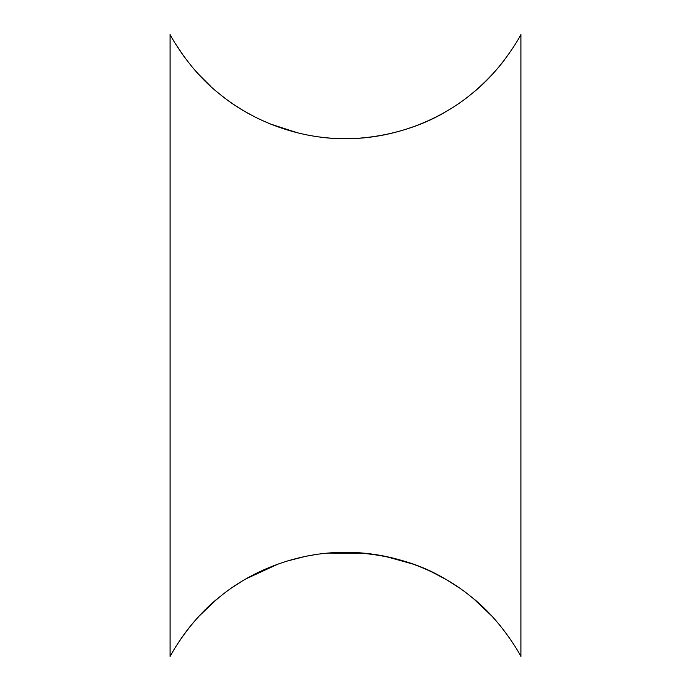 <?xml version="1.0" encoding="UTF-8"?>
<svg xmlns="http://www.w3.org/2000/svg" width="691" height="691" viewBox="0 0 691 691"><rect width="100%" height="100%" fill="white"/><g stroke="black" fill="none" stroke-linecap="round" stroke-linejoin="round"><path stroke-width="1.04" d="M504.352 60.048C503.877 60.756 481.713 90.953 447.958 110.396C414.807 131.16 362.93 144.488 314.716 136.274M297.674 132.853L270.449 124.026M256.689 117.841C243.163 110.966 231.476 103.572 221.638 95.634M210.712 86.349L198.282 73.946M446.593 579.801L434.889 573.452M413.166 564.141L384.878 556.255M363.509 553.154L328.165 553.094M278.369 563.951L246.108 578.808M213.424 602.215L199.794 615.422M199.552 615.69L215.851 600.116M232.116 587.626L241.643 581.451M246.151 578.79L265.543 569.038M286.61 561.213L305.085 556.471M328.234 553.085L345.828 552.342M350.881 552.411C387.815 554.398 419.351 563.312 445.47 579.144M447.215 580.164L459.29 587.911M473.991 599.132L491.551 615.793M497.701 622.703L500.465 626.011M201.401 77.262L195.277 70.594M184.022 56.532L175.143 43.265M170.841 35.897L170.098 34.55C170.781 36.269 189.705 70.672 218.814 93.363C247.689 117.703 293.615 138.632 344.256 138.658C394.976 139.332 441.635 118.714 471.081 94.261C500.802 71.441 520.116 36.511 520.902 34.55L520.902 656.45C520.271 654.748 500.958 619.879 471.789 597.309C442.499 572.822 396.815 552.308 346.424 552.342C296.033 551.764 249.641 572.165 220.23 596.488C190.327 619.352 170.893 654.463 170.098 656.45C170.228 656.13 181.552 634.856 198.282 617.054M210.712 604.651L219.263 597.266M256.689 573.159L274.301 565.454M305.914 556.298L314.716 554.726M403.872 561.057L412.587 563.942M432.108 572.088L446.36 579.663M468.999 595.081C499.973 618.16 520.064 654.334 520.902 656.45M170.098 34.55L170.098 656.45"/></g></svg>
